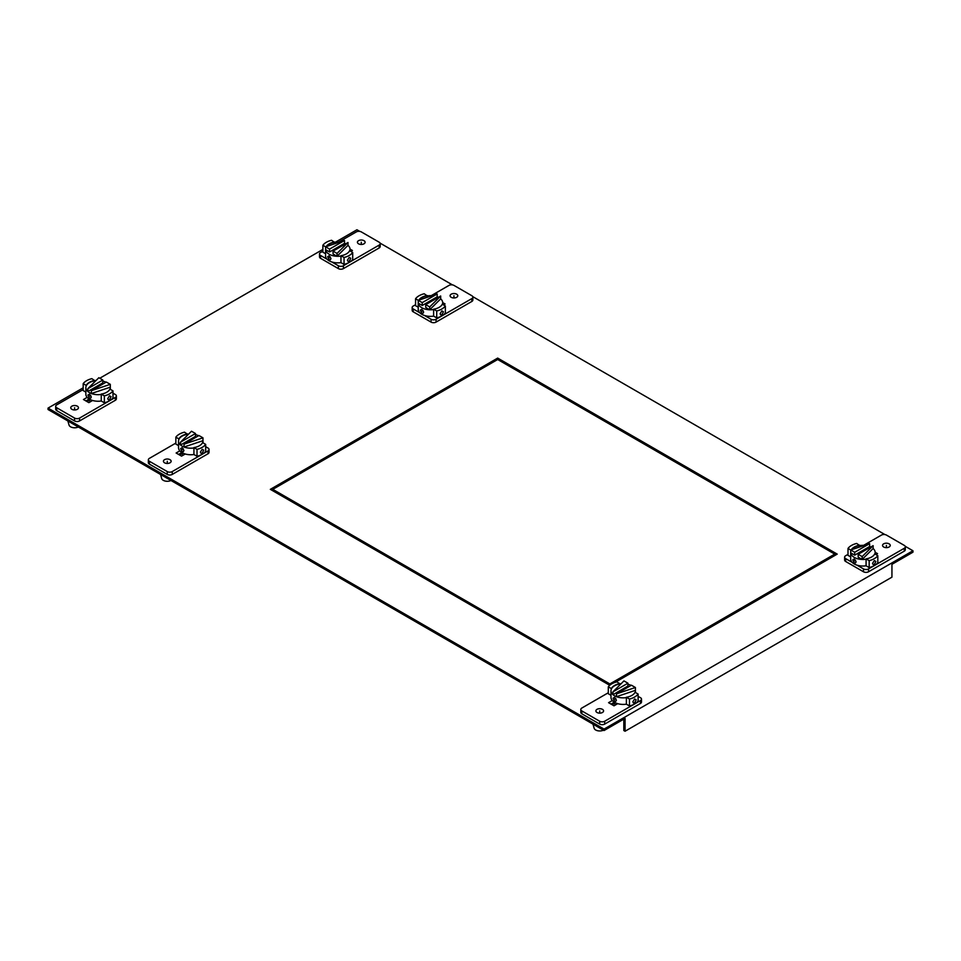 <?xml version="1.0" encoding="UTF-8"?>
<svg xmlns="http://www.w3.org/2000/svg" width="961" height="961" viewBox="0 0 961 961"><rect width="100%" height="100%" fill="white"/><g stroke="black" fill="none" stroke-linecap="round" stroke-linejoin="round"><path stroke-width="1.44" d="M604.061 730.528L604.061 729.099L48.05 408.101L48.05 409.518L604.061 730.528L625.058 718.408L625.058 731.237L891.94 577.165L891.94 564.323L912.95 552.191L912.95 550.761L905.178 546.28M87.163 401.65L89.938 399.452M615.052 702.623L612.289 704.821M182.602 452.943L179.839 455.142M615.04 682.382L837.211 554.113L497.678 358.093L497.678 359.51L271.567 490.062M835.974 554.833L497.678 359.51M623.821 719.116L623.821 730.528L625.058 731.237M604.061 729.099L912.95 550.761M48.05 408.101L83.187 387.812M95.451 380.724L96.328 380.22M99.752 378.25L322.884 249.416M335.161 242.34L356.939 229.763L359.762 231.385M884.889 534.556L472.728 296.613M452.439 284.888L380.063 243.109M85.937 400.929L89.205 399.043L85.937 400.929M614.331 702.215L611.052 704.113L614.331 702.215M181.881 452.547L178.602 454.433L181.881 452.547M497.678 358.093L270.329 489.341L609.73 685.289M272.804 490.771L272.804 489.341L609.863 683.944L834.737 554.113L834.737 555.542M609.863 683.944L609.863 685.169M55.69 406.323L55.69 409.17A3.544 2.042 0 0 0 56.723 410.623L74.562 420.918A3.544 2.042 0 0 0 79.583 420.918L115.344 400.281A3.544 2.042 0 0 0 116.377 398.827L116.377 395.98A3.544 2.042 180 0 1 115.344 397.422L109.518 400.785A16.169 9.334 0 0 0 112.99 397.794L112.99 390.875A16.169 9.334 180 0 1 109.518 393.866A16.169 9.334 180 0 1 104.341 395.872L104.341 402.791A16.169 9.334 0 0 0 109.518 400.785L79.583 418.071A3.544 2.042 180 0 1 74.562 418.071L56.723 407.764A3.544 2.042 180 0 1 55.69 406.323A3.544 2.042 180 0 1 56.723 404.869L83.187 389.589M94.923 380.796L91.836 378.658A16.169 9.334 180 0 0 86.658 380.664A16.169 9.334 180 0 0 83.187 383.655L83.187 390.574L85.853 392.112M104.341 395.872L101.253 394.082L101.253 401.001L104.341 402.791M112.99 393.169L115.344 394.527A3.544 2.042 180 0 1 116.377 395.98M71.895 406.167A3.844 2.222 0 0 0 70.766 407.74A3.844 2.222 0 0 0 73.144 409.794A3.844 2.222 0 0 0 77.336 409.302A3.844 2.222 0 0 0 78.454 407.74A3.844 2.222 0 0 0 76.087 405.686A3.844 2.222 0 0 0 71.895 406.167M92.58 400.485L88.868 402.635L83.463 399.512L87.175 397.361M107.728 398.611L109.518 395.788L111.068 396.677L109.518 399.644L108.281 399.728L107.728 398.611M109.518 395.788L111.068 396.677M101.253 394.082A12.229 7.063 0 0 0 106.743 392.256A12.229 7.063 0 0 0 109.902 389.097L112.99 390.875M86.274 385.793L86.274 385.433A12.229 7.063 0 0 1 89.445 382.274A12.229 7.063 0 0 1 94.923 380.448M83.187 383.655L86.274 385.433M67.895 420.978L69.012 425.014A5.682 3.279 0 0 0 70.597 426.816A5.682 3.279 0 0 0 78.309 426.996M101.253 394.442A12.229 7.063 180 0 1 91.367 393.517A12.229 7.063 180 0 1 89.445 392.617A12.229 7.063 180 0 1 87.871 391.511A12.229 7.063 180 0 1 85.853 387.619L85.853 394.19A12.229 7.063 0 0 0 89.445 399.175A12.229 7.063 0 0 0 101.253 401.001M89.445 398.034L87.931 395.055L89.445 394.19L91.271 396.977L90.706 398.106L89.445 398.034M87.931 395.055L89.445 394.19M85.853 387.619A12.229 7.063 180 0 1 95.872 380.676M102.827 381.109A12.229 7.063 180 0 1 105.974 382.226M87.871 388.652L87.871 391.511L102.827 382.874L102.827 380.027L98.839 377.721L87.871 388.652L102.827 380.027M110.299 387.187L110.299 384.34L91.367 390.671L91.367 393.517L110.299 387.187A12.229 7.063 180 0 1 110.323 387.619A12.229 7.063 180 0 1 110.022 389.157M110.299 384.34L106.311 382.034L91.367 390.671M89.493 400.305A8.601 4.973 0 0 0 90.118 401.914M327.124 259.254L320.542 255.458A3.544 2.042 180 0 1 319.508 254.004L319.508 256.863A3.544 2.042 0 0 0 320.542 258.305L338.38 268.612A3.544 2.042 0 0 0 343.401 268.612L379.163 247.962A3.544 2.042 0 0 0 380.196 246.509L380.196 243.662A3.544 2.042 180 0 1 379.163 245.103L349.215 262.389A16.169 9.334 0 0 0 352.699 259.41L352.699 252.491A16.169 9.334 180 0 1 349.215 255.47A16.169 9.334 180 0 1 344.05 257.476L344.05 264.395A16.169 9.334 0 0 0 349.215 262.389L343.401 265.753A3.544 2.042 180 0 1 338.38 265.753L331.797 261.957M338.512 242.184L356.303 231.913A3.544 2.042 180 0 1 361.312 231.913L379.163 242.208A3.544 2.042 180 0 1 380.196 243.662M344.05 257.476L340.963 255.698L340.963 262.617L344.05 264.395M334.62 242.412L331.533 240.274A16.169 9.334 180 0 0 326.368 242.28A16.169 9.334 180 0 0 322.884 245.259L322.884 252.178L325.563 253.728M322.884 251.205L320.542 252.551A3.544 2.042 180 0 0 319.508 254.004M363.991 243.806A3.844 2.222 0 0 0 365.108 242.244A3.844 2.222 0 0 0 362.741 240.19A3.844 2.222 0 0 0 358.549 240.67A3.844 2.222 0 0 0 357.42 242.244A3.844 2.222 0 0 0 359.798 244.286A3.844 2.222 0 0 0 363.991 243.806M350.02 249.091L352.423 250.473L350.813 251.398M334.62 242.052A12.229 7.063 0 0 0 329.142 243.878A12.229 7.063 0 0 0 326.211 246.605M322.884 245.259L325.587 246.821L344.519 240.478L344.519 243.337A12.229 7.063 180 0 1 345.684 243.83M349.215 257.404L347.426 260.215L347.978 261.332L349.215 261.248L350.765 258.293L349.215 257.404L350.765 258.293M340.963 255.698A12.229 7.063 0 0 0 346.44 253.872A12.229 7.063 0 0 0 349.612 250.701L352.699 252.491M340.963 256.058A12.229 7.063 180 0 1 337.047 256.275A12.229 7.063 180 0 1 329.142 254.221A12.229 7.063 180 0 1 325.587 249.668A12.229 7.063 180 0 1 325.563 249.235L325.563 255.794A12.229 7.063 0 0 0 329.142 260.791A12.229 7.063 0 0 0 340.963 262.617M329.142 255.794L330.968 258.593L330.404 259.722L329.142 259.65L327.641 256.659L329.142 255.794L327.641 256.659M348.002 245.343L348.002 242.496L333.059 251.121L333.059 253.98L337.047 256.275L348.002 245.343A12.229 7.063 180 0 1 350.02 249.235A12.229 7.063 180 0 1 349.732 250.773M329.575 251.962L329.575 249.115L325.587 246.809L325.587 249.668L329.575 251.962L344.519 243.337M337.047 256.275L337.047 253.428L348.002 242.496M333.059 251.121L337.047 253.428M326.512 246.496A12.229 7.063 180 0 1 339.305 242.22M329.575 249.115L344.519 240.478M148.354 459.814L148.354 462.673A3.544 2.042 0 0 0 149.387 464.127L167.238 474.422A3.544 2.042 0 0 0 172.247 474.422L208.008 453.772A3.544 2.042 0 0 0 209.042 452.331L209.042 449.472A3.544 2.042 180 0 1 208.008 450.925L202.182 454.289A16.169 9.334 0 0 0 205.666 451.298L205.666 444.378A16.169 9.334 180 0 1 202.182 447.37A16.169 9.334 180 0 1 197.017 449.376L197.017 456.295A16.169 9.334 0 0 0 202.182 454.289L172.247 471.563A3.544 2.042 180 0 1 167.238 471.563L149.387 461.268A3.544 2.042 180 0 1 148.354 459.814A3.544 2.042 180 0 1 149.387 458.373L175.851 443.093M187.587 434.3L184.5 432.162A16.169 9.334 180 0 0 179.335 434.168A16.169 9.334 180 0 0 175.851 437.159L175.851 444.078L178.53 445.616M197.017 449.376L193.93 447.586L193.93 454.505L197.017 456.295M205.666 446.673L208.008 448.03A3.544 2.042 180 0 1 209.042 449.472M164.559 459.67A3.844 2.222 0 0 0 163.442 461.244A3.844 2.222 0 0 0 165.809 463.286A3.844 2.222 0 0 0 170.001 462.806A3.844 2.222 0 0 0 171.13 461.244A3.844 2.222 0 0 0 168.752 459.19A3.844 2.222 0 0 0 164.559 459.67M185.245 453.988L181.545 456.127L176.127 453.003L179.839 450.865M200.393 452.114L202.182 449.292L203.732 450.18L202.182 453.148L200.945 453.22L200.393 452.114M202.182 449.292L203.732 450.18M193.93 447.586A12.229 7.063 0 0 0 199.407 445.76A12.229 7.063 0 0 0 202.579 442.589L205.666 444.378M178.938 439.297L178.938 438.937A12.229 7.063 0 0 1 182.109 435.777A12.229 7.063 0 0 1 187.587 433.94M175.851 437.159L178.938 438.937M160.559 474.482L161.676 478.518A5.682 3.279 0 0 0 163.262 480.32A5.682 3.279 0 0 0 170.974 480.488M193.93 447.946A12.229 7.063 180 0 1 184.031 447.021A12.229 7.063 180 0 1 182.109 446.12A12.229 7.063 180 0 1 180.548 445.003A12.229 7.063 180 0 1 178.53 441.123L178.53 447.682A12.229 7.063 0 0 0 182.109 452.679A12.229 7.063 0 0 0 193.93 454.505M182.109 451.538L180.608 448.559L182.109 447.682L183.935 450.481L183.371 451.61L182.109 451.538M180.608 448.559L182.109 447.682M178.53 441.123A12.229 7.063 180 0 1 188.548 434.18M195.491 434.612A12.229 7.063 180 0 1 198.651 435.729M180.548 442.156L180.548 445.003L195.491 436.378L195.491 433.519L191.503 431.225L180.548 442.156L195.491 433.519M202.963 440.691L202.963 437.832L184.031 444.162L184.031 447.021L202.963 440.691A12.229 7.063 180 0 1 202.987 441.123A12.229 7.063 180 0 1 202.699 442.661M202.963 437.832L198.975 435.537L184.031 444.162M182.17 453.808A8.601 4.973 0 0 0 182.794 455.406M419.801 312.757L413.206 308.949A3.544 2.042 180 0 1 412.173 307.508L412.173 310.355A3.544 2.042 0 0 0 413.206 311.808L431.057 322.103A3.544 2.042 0 0 0 436.066 322.103L471.827 301.466A3.544 2.042 0 0 0 472.86 300.012L472.86 297.165A3.544 2.042 180 0 1 471.827 298.607L441.892 315.893A16.169 9.334 0 0 0 445.363 312.902L445.363 305.982A16.169 9.334 180 0 1 441.892 308.974A16.169 9.334 180 0 1 436.714 310.98L436.714 317.899A16.169 9.334 0 0 0 441.892 315.893L436.066 319.256A3.544 2.042 180 0 1 431.057 319.256L424.462 315.448M431.177 295.688L448.967 285.417A3.544 2.042 180 0 1 453.988 285.417L471.827 295.712A3.544 2.042 180 0 1 472.86 297.165M436.714 310.98L433.627 309.202L433.627 316.121L436.714 317.899M427.297 295.916L424.209 293.766A16.169 9.334 180 0 0 419.032 295.772A16.169 9.334 180 0 0 415.56 298.763L415.56 305.682L418.227 307.232M415.56 304.709L413.206 306.054A3.544 2.042 180 0 0 412.173 307.508M456.655 297.309A3.844 2.222 0 0 0 457.784 295.748A3.844 2.222 0 0 0 455.406 293.694A3.844 2.222 0 0 0 451.214 294.174A3.844 2.222 0 0 0 450.096 295.748A3.844 2.222 0 0 0 452.463 297.79A3.844 2.222 0 0 0 456.655 297.309M442.685 302.583L445.087 303.976L443.477 304.901M427.297 295.556A12.229 7.063 0 0 0 421.807 297.381A12.229 7.063 0 0 0 418.876 300.096M415.56 298.763L418.251 300.325L437.183 293.982L437.183 296.841A12.229 7.063 180 0 1 438.348 297.333M441.892 310.896L440.102 313.718L440.643 314.836L441.892 314.752L443.429 311.796L441.892 310.896L443.429 311.796M433.627 309.202A12.229 7.063 0 0 0 439.105 307.364A12.229 7.063 0 0 0 442.276 304.205L445.363 305.982M433.627 309.55A12.229 7.063 180 0 1 429.711 309.778A12.229 7.063 180 0 1 421.807 307.724A12.229 7.063 180 0 1 418.251 303.159A12.229 7.063 180 0 1 418.227 302.727L418.227 309.298A12.229 7.063 0 0 0 421.807 314.295A12.229 7.063 0 0 0 433.627 316.121M421.807 309.298L423.645 312.097L423.068 313.214L421.807 313.142L420.305 310.163L421.807 309.298L420.305 310.163M440.679 298.847L440.679 296L425.723 304.625L425.723 307.484L429.711 309.778L440.679 298.847A12.229 7.063 180 0 1 442.697 302.727A12.229 7.063 180 0 1 442.396 304.277M422.239 305.466L422.239 302.619L418.251 300.312L418.251 303.159L422.239 305.466L437.183 296.841M429.711 309.778L429.711 306.931L440.679 296M425.723 304.625L429.711 306.931M419.176 300A12.229 7.063 180 0 1 431.969 295.724M422.239 302.619L437.183 293.982M852.251 562.425L845.656 558.629A3.544 2.042 180 0 1 844.623 557.176L844.623 560.035A3.544 2.042 0 0 0 845.656 561.476L863.507 571.783A3.544 2.042 0 0 0 868.516 571.783L904.277 551.134A3.544 2.042 0 0 0 905.31 549.692L905.31 546.833A3.544 2.042 180 0 1 904.277 548.287L874.342 565.573A16.169 9.334 0 0 0 877.813 562.581L877.813 555.662A16.169 9.334 180 0 1 874.342 558.641A16.169 9.334 180 0 1 869.164 560.659L869.164 567.579A16.169 9.334 0 0 0 874.342 565.573L868.516 568.924A3.544 2.042 180 0 1 863.507 568.924L856.912 565.128M863.627 545.355L881.417 535.085A3.544 2.042 180 0 1 886.438 535.085L904.277 545.392A3.544 2.042 180 0 1 905.31 546.833M869.164 560.659L866.077 558.87L866.077 565.789L869.164 567.579M859.747 545.584L856.659 543.445A16.169 9.334 180 0 0 851.482 545.452A16.169 9.334 180 0 0 848.01 548.443L848.01 555.362L850.677 556.899M848.01 554.377L845.656 555.734A3.544 2.042 180 0 0 844.623 557.176M889.105 546.989A3.844 2.222 0 0 0 890.234 545.416A3.844 2.222 0 0 0 887.856 543.361A3.844 2.222 0 0 0 883.664 543.842A3.844 2.222 0 0 0 882.546 545.416A3.844 2.222 0 0 0 884.913 547.47A3.844 2.222 0 0 0 889.105 546.989M875.135 552.263L877.537 553.644L875.927 554.569M859.747 545.223A12.229 7.063 0 0 0 854.257 547.061A12.229 7.063 0 0 0 851.326 549.776M848.01 548.443L850.701 549.992L869.633 543.65L869.633 546.509A12.229 7.063 180 0 1 870.798 547.013M874.342 560.575L872.552 563.386L873.093 564.503L874.342 564.431L875.879 561.464L874.342 560.575L875.879 561.464M866.077 558.87A12.229 7.063 0 0 0 871.555 557.044A12.229 7.063 0 0 0 874.726 553.872L877.813 555.662M866.077 559.23A12.229 7.063 180 0 1 862.161 559.458A12.229 7.063 180 0 1 854.257 557.404A12.229 7.063 180 0 1 850.701 552.839A12.229 7.063 180 0 1 850.677 552.407L850.677 558.966A12.229 7.063 0 0 0 854.257 563.963A12.229 7.063 0 0 0 866.077 565.789M854.257 558.966L856.095 561.765L855.518 562.894L854.257 562.822L852.755 559.843L854.257 558.966L852.755 559.843M873.129 548.515L873.129 545.668L858.173 554.293L858.173 557.152L862.161 559.458L873.129 548.515A12.229 7.063 180 0 1 875.147 552.407A12.229 7.063 180 0 1 874.846 553.944M854.689 555.146L854.689 552.287L850.701 549.98L850.701 552.839L854.689 555.146L869.633 546.509M862.161 559.458L862.161 556.599L873.129 545.668M858.173 554.293L862.161 556.599M851.626 549.668A12.229 7.063 180 0 1 864.419 545.404M854.689 552.287L869.633 543.65M580.804 709.494L580.804 712.341A3.544 2.042 0 0 0 581.837 713.795L599.688 724.089A3.544 2.042 0 0 0 604.697 724.089L640.458 703.452A3.544 2.042 0 0 0 641.492 701.998L641.492 699.152A3.544 2.042 180 0 1 640.458 700.593L634.632 703.957A16.169 9.334 0 0 0 638.116 700.965L638.116 694.046A16.169 9.334 180 0 1 634.632 697.037A16.169 9.334 180 0 1 629.467 699.043L629.467 705.963A16.169 9.334 0 0 0 634.632 703.957L604.697 721.243A3.544 2.042 180 0 1 599.688 721.243L581.837 710.936A3.544 2.042 180 0 1 580.804 709.494A3.544 2.042 180 0 1 581.837 708.041L608.301 692.761M620.037 683.98L616.95 681.829A16.169 9.334 180 0 0 611.785 683.836A16.169 9.334 180 0 0 608.301 686.827L608.301 693.746L610.98 695.296M629.467 699.043L626.38 697.266L626.38 704.185L629.467 705.963M638.116 696.353L640.458 697.698A3.544 2.042 180 0 1 641.492 699.152M597.009 709.338A3.844 2.222 0 0 0 595.892 710.912A3.844 2.222 0 0 0 598.259 712.966A3.844 2.222 0 0 0 602.451 712.485A3.844 2.222 0 0 0 603.58 710.912A3.844 2.222 0 0 0 601.202 708.858A3.844 2.222 0 0 0 597.009 709.338M617.695 703.668L613.995 705.806L608.577 702.683L612.289 700.545M632.843 701.782L634.632 698.959L636.182 699.86L634.632 702.815L633.395 702.899L632.843 701.782M634.632 698.959L636.182 699.86M626.38 697.266A12.229 7.063 0 0 0 631.857 695.428A12.229 7.063 0 0 0 635.029 692.268L638.116 694.046M611.388 688.965L611.388 688.617A12.229 7.063 0 0 1 614.559 685.445A12.229 7.063 0 0 1 620.037 683.619M608.301 686.827L611.388 688.617M593.009 724.15L594.126 728.186A5.682 3.279 0 0 0 595.712 730A5.682 3.279 0 0 0 603.424 730.168M626.38 697.614A12.229 7.063 180 0 1 616.481 696.689A12.229 7.063 180 0 1 614.559 695.788A12.229 7.063 180 0 1 612.998 694.683A12.229 7.063 180 0 1 610.98 690.791L610.98 697.362A12.229 7.063 0 0 0 614.559 702.347A12.229 7.063 0 0 0 626.38 704.185M614.559 701.206L613.058 698.227L614.559 697.362L616.385 700.149L615.821 701.278L614.559 701.206M613.058 698.227L614.559 697.362M610.98 690.791A12.229 7.063 180 0 1 620.998 683.848M627.941 684.28A12.229 7.063 180 0 1 631.101 685.397M612.998 691.824L612.998 694.683L627.941 686.046L627.941 683.199L623.953 680.893L612.998 691.824L627.941 683.199M635.413 690.358L635.413 687.511L616.481 693.842L616.481 696.689L635.413 690.358A12.229 7.063 180 0 1 635.437 690.791A12.229 7.063 180 0 1 635.149 692.34M635.413 687.511L631.425 685.205L616.481 693.842M614.62 703.476A8.601 4.973 0 0 0 615.244 705.086M74.61 409.963L74.61 407.74M90.706 395.379L89.445 396.112M361.264 244.454L361.264 242.244M329.142 257.716L330.404 256.995M167.286 463.454L167.286 461.244M183.371 448.883L182.109 449.616M453.94 297.958L453.94 295.748M421.807 311.22L423.068 310.499M886.39 547.638L886.39 545.416M854.257 560.9L855.518 560.167M599.736 713.134L599.736 710.912M615.821 698.551L614.559 699.284M56.723 407.764L56.723 410.623M115.344 400.281L115.344 397.422M79.583 418.071L79.583 420.918M74.562 420.918L74.562 418.071M379.163 247.962L379.163 245.103M343.401 265.753L343.401 268.612M320.542 255.458L320.542 258.305M338.38 268.612L338.38 265.753M149.387 461.268L149.387 464.127M208.008 453.772L208.008 450.925M172.247 471.563L172.247 474.422M167.238 474.422L167.238 471.563M471.827 301.466L471.827 298.607M436.066 319.256L436.066 322.103M413.206 308.949L413.206 311.808M431.057 322.103L431.057 319.256M904.277 551.134L904.277 548.287M868.516 568.924L868.516 571.783M845.656 558.629L845.656 561.476M863.507 571.783L863.507 568.924M581.837 710.936L581.837 713.795M640.458 703.452L640.458 700.593M604.697 721.243L604.697 724.089M599.688 724.089L599.688 721.243M110.323 389.337L110.323 387.619M350.02 250.941L350.02 249.235M202.987 442.829L202.987 441.123M442.697 304.445L442.697 302.727M875.147 554.113L875.147 552.407M635.437 692.509L635.437 690.791"/></g></svg>
